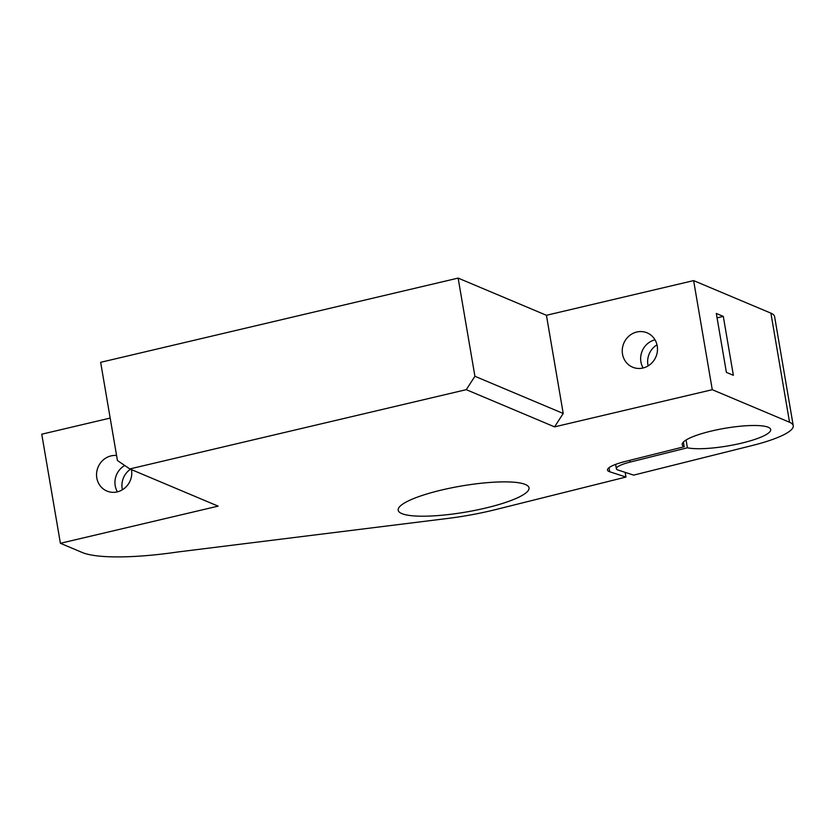 <?xml version="1.0" encoding="UTF-8"?>
<svg xmlns="http://www.w3.org/2000/svg" width="835" height="835" viewBox="0 0 835 835"><rect width="100%" height="100%" fill="white"/><g stroke="black" fill="none" stroke-linecap="round" stroke-linejoin="round"><path stroke-width="1.25" d="M474.917 376.282L466.264 389.663L554.565 426.862L563.218 413.471L474.917 376.282L458.133 278.097L546.424 315.286L693.624 280.602L770.903 313.156A67.771 13.496 -9.7 0 1 774.598 316.601L793.25 425.693A67.771 13.496 170.3 0 0 789.545 422.249L712.276 389.705L554.565 426.862M466.264 389.663L129.811 468.936L117.432 460.513L100.649 362.317L458.133 278.097M686.078 440.014L687.403 447.79A44.892 8.945 -9.7 0 0 737.942 443.98A44.892 8.945 -9.7 0 0 770.705 429.545A44.892 8.945 -9.7 0 0 724.947 428.292A44.892 8.945 -9.7 0 0 682.195 444.679A44.892 8.945 -9.7 0 0 684.178 446.746L625.248 461.463A29.361 5.845 170.3 0 0 607.494 470.042A29.361 5.845 170.3 0 0 609.717 471.765L625.968 477.046L495.875 509.527A84.711 16.877 170.3 0 1 447.685 518.452L177.803 551.977A112.944 22.493 170.3 0 1 82.164 552.467L60.402 543.293L218.112 506.135L129.811 468.936M687.403 447.79L630.018 462.12L629.715 460.346M793.25 425.693A67.771 13.496 170.3 0 1 752.272 445.504L633.671 475.125L618.077 470.053A22.587 4.499 -9.7 0 1 616.355 468.727A22.587 4.499 -9.7 0 1 630.018 462.12M401.833 513.598A66.351 13.214 170.3 0 0 476.524 510.06A66.351 13.214 170.3 0 0 528.92 487.515A66.351 13.214 170.3 0 0 461.369 486.012A66.351 13.214 170.3 0 0 398.159 509.872A66.351 13.214 170.3 0 0 401.833 513.598M122.421 489.759A18.631 17.431 112.8 0 1 122.192 488.663A18.631 17.431 112.8 0 1 130.479 469.218M124.749 465.492A18.631 17.431 -67.2 0 0 115.209 485.719A18.631 17.431 -67.2 0 0 117.422 491.836M131.481 469.646A18.631 17.431 112.8 0 1 125.041 487.838A18.631 17.431 112.8 0 1 106.922 491.053A18.631 17.431 112.8 0 1 96.808 477.975A18.631 17.431 112.8 0 1 116.576 455.503M723.298 316.392L733.37 375.301L726.387 372.358L716.315 313.449L723.298 316.392L717.067 317.864M656.999 344.834A18.631 17.431 -67.2 0 0 647.908 364.801A18.631 17.431 -67.2 0 0 648.127 365.897M643.138 367.974A18.631 17.431 112.8 0 1 640.915 361.858A18.631 17.431 112.8 0 1 654.995 339.814M622.513 354.103A18.631 17.431 112.8 0 1 629.037 336.014A18.631 17.431 112.8 0 1 647.104 332.841A18.631 17.431 112.8 0 1 655.934 356.785A18.631 17.431 112.8 0 1 632.627 367.191A18.631 17.431 112.8 0 1 622.513 354.103M625.968 477.046L625.164 472.359M60.402 543.293L41.75 434.2L110.178 418.074M546.424 315.286L563.218 413.471M712.276 389.705L693.624 280.602M684.178 446.746L683.385 442.07M609.717 471.765L609.018 467.673M770.903 313.156L789.545 422.249M616.355 468.727L615.614 464.385"/></g></svg>

